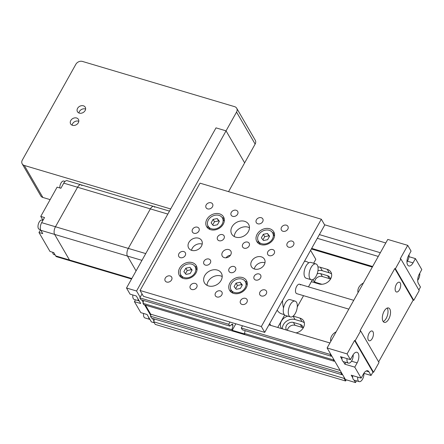 <?xml version="1.0" encoding="UTF-8"?>
<svg xmlns="http://www.w3.org/2000/svg" width="444" height="444" viewBox="0 0 444 444"><rect width="100%" height="100%" fill="white"/><g stroke="black" fill="none" stroke-linecap="round" stroke-linejoin="round"><path stroke-width="0.67" d="M40.548 229.687L38.978 232.495L42.741 233.616L40.815 230.297L54.629 234.399L69.492 260.012L54.629 234.399A5.7 2.781 -73.4 0 1 55.472 226.762A5.7 2.781 106.6 0 0 54.629 234.399L127.445 256.044A5.7 2.781 -73.4 0 1 128.294 248.407L150.372 208.891A5.7 2.781 -73.4 0 1 153.741 206.432A5.7 2.781 106.6 0 0 150.372 208.891L128.294 248.407A5.7 2.781 106.6 0 0 127.445 256.044L136.069 270.901L127.445 256.044L141.963 260.356M131.546 278.999L70.457 260.844A5.7 2.781 -73.4 0 1 69.492 260.012A5.7 2.781 106.6 0 0 70.457 260.844L56.649 256.737A5.7 2.781 -73.4 0 1 55.683 255.905L53.757 252.586L49.989 251.465L38.978 232.495M154.706 207.259A5.7 2.781 106.6 0 0 153.741 206.432L169.486 211.111M167.826 214.08L77.556 187.251A5.7 2.781 -73.4 0 1 80.925 184.787A5.7 2.781 106.6 0 0 77.556 187.251L55.472 226.762L77.556 187.251L63.747 183.144A5.7 2.781 -73.4 0 1 67.111 180.68L80.925 184.787A5.7 2.781 106.6 0 1 81.89 185.62M55.112 254.928L53.935 254.579A4.801 2.342 -73.4 0 1 53.125 253.879A4.801 2.342 -73.4 0 1 52.692 252.27M40.537 229.665L39.255 229.282A4.801 2.342 -73.4 0 1 38.439 228.582A4.801 2.342 -73.4 0 1 38.717 223.043A4.801 2.342 -73.4 0 1 41.986 220.08L42.946 220.363M59.818 187.951A4.801 2.342 -73.4 0 1 61.017 183.033A4.801 2.342 -73.4 0 1 63.797 181.052L65.052 181.424M40.815 230.297A5.7 2.781 -73.4 0 1 41.664 222.655L44.522 217.538L40.759 216.417L57.115 187.146L60.884 188.267L63.747 183.144M40.759 216.417L42.591 219.58A6 2.93 -73.4 0 1 42.918 220.352M77.589 108.342A4.501 3.569 -30.1 0 0 77.461 111.722A4.501 3.569 -30.1 0 0 81.213 113.231A4.501 3.569 -30.1 0 0 85.12 110.578A4.501 3.569 -30.1 0 0 85.248 107.198A4.501 3.569 -30.1 0 0 81.496 105.689A4.501 3.569 -30.1 0 0 77.589 108.342M85.62 109.102A4.501 3.569 -30.1 0 0 79.426 111.505A4.501 3.569 -30.1 0 0 78.932 112.981M70.774 120.535A4.501 3.569 -30.1 0 0 70.646 123.915A4.501 3.569 -30.1 0 0 74.398 125.43A4.501 3.569 -30.1 0 0 78.305 122.777A4.501 3.569 -30.1 0 0 78.433 119.397A4.501 3.569 -30.1 0 0 74.681 117.882A4.501 3.569 -30.1 0 0 70.774 120.535M78.804 121.295A4.501 3.569 -30.1 0 0 72.611 123.698A4.501 3.569 -30.1 0 0 72.117 125.18M24.292 165.457L170.685 208.963L216.012 127.866L226.057 130.852L236.552 112.071A5.1 4.046 -30.1 0 0 236.696 108.242A5.1 4.046 -30.1 0 0 234.599 106.654L82.434 61.427A5.1 4.046 -30.1 0 0 75.846 64.308L22.344 160.04A5.1 4.046 -30.1 0 0 22.2 163.869A5.1 4.046 -30.1 0 0 24.292 165.457L42.879 197.469L50.139 199.628M228.555 191.642L255.134 144.084L236.552 112.071M136.552 291.003L126.507 288.017L216.012 127.866L226.057 130.852L244.638 162.865L226.057 130.852L136.552 291.003L140.176 297.247M42.879 197.469A5.1 4.046 149.9 0 1 40.781 195.882L22.2 163.869M236.696 108.242L255.278 140.254A5.1 4.046 149.9 0 1 255.134 144.084M300.399 284.937A4.923 2.403 106.6 0 0 299.567 284.221A4.923 2.403 106.6 0 0 296.215 287.262A4.923 2.403 106.6 0 0 295.932 292.94A4.923 2.403 106.6 0 0 296.764 293.656L348.818 309.129M277.161 310.151A28.583 13.947 106.6 0 0 281.735 313.875L284.282 314.63M282.523 300.56A28.583 13.947 106.6 0 0 283.511 308.047M297.269 306.909L303.552 295.676M308.475 286.868L312.459 279.731M308.769 262.848A28.583 13.947 106.6 0 0 306.31 261.538A28.583 13.947 106.6 0 0 304.49 261.255M248.34 231.651A9.751 7.737 149.9 0 1 239.871 237.401A9.751 7.737 149.9 0 1 231.746 234.121A9.751 7.737 149.9 0 1 232.018 226.801A9.751 7.737 149.9 0 1 240.487 221.051A9.751 7.737 149.9 0 1 248.612 224.331A9.751 7.737 149.9 0 1 248.34 231.651M234.293 236.552A9.751 7.737 149.9 0 1 235.414 232.65A9.751 7.737 149.9 0 1 249.461 227.744A9.751 7.737 149.9 0 0 235.414 232.65A9.751 7.737 149.9 0 0 234.293 236.552M221.079 280.43A9.751 7.737 149.9 0 1 212.609 286.18A9.751 7.737 149.9 0 1 204.484 282.9A9.751 7.737 149.9 0 1 204.756 275.58A9.751 7.737 149.9 0 1 213.22 269.83A9.751 7.737 149.9 0 1 221.351 273.11A9.751 7.737 149.9 0 1 221.079 280.43M207.026 285.337A9.751 7.737 149.9 0 1 208.153 281.429A9.751 7.737 149.9 0 1 222.2 276.529A9.751 7.737 149.9 0 0 208.153 281.429A9.751 7.737 149.9 0 0 207.026 285.337M259.995 292.002A3.752 2.975 -30.1 0 0 259.89 294.816A3.752 2.975 -30.1 0 0 263.02 296.076A3.752 2.975 -30.1 0 0 266.278 293.867A3.752 2.975 -30.1 0 0 266.383 291.048A3.752 2.975 -30.1 0 0 263.253 289.788A3.752 2.975 -30.1 0 0 259.995 292.002M287.262 243.218A3.752 2.975 -30.1 0 0 287.157 246.032A3.752 2.975 -30.1 0 0 290.282 247.297A3.752 2.975 -30.1 0 0 293.54 245.082A3.752 2.975 -30.1 0 0 293.645 242.269A3.752 2.975 -30.1 0 0 290.515 241.009A3.752 2.975 -30.1 0 0 287.262 243.218M188.883 242.418A7.504 5.95 -30.1 0 0 188.672 248.052A7.504 5.95 -30.1 0 0 194.927 250.577A7.504 5.95 -30.1 0 0 201.437 246.154A7.504 5.95 -30.1 0 0 201.648 240.52A7.504 5.95 -30.1 0 0 195.393 238.001A7.504 5.95 -30.1 0 0 188.883 242.418M202.198 244.111A7.504 5.95 -30.1 0 0 192.28 248.268A7.504 5.95 -30.1 0 0 191.519 250.311M251.659 261.078A7.504 5.95 -30.1 0 0 251.448 266.711A7.504 5.95 -30.1 0 0 257.698 269.231A7.504 5.95 -30.1 0 0 264.213 264.813A7.504 5.95 -30.1 0 0 264.424 259.179A7.504 5.95 -30.1 0 0 258.169 256.654A7.504 5.95 -30.1 0 0 251.659 261.078M264.974 262.77A7.504 5.95 -30.1 0 0 255.056 266.927A7.504 5.95 -30.1 0 0 254.295 268.97M222.405 252.386A4.951 3.929 -30.1 0 0 222.266 256.099A4.951 3.929 -30.1 0 0 226.39 257.764A4.951 3.929 -30.1 0 0 230.691 254.845A4.951 3.929 -30.1 0 0 230.83 251.132A4.951 3.929 -30.1 0 0 226.701 249.467A4.951 3.929 -30.1 0 0 222.405 252.386M206.91 219.336A9.751 7.737 -30.1 0 0 206.632 226.656A9.751 7.737 -30.1 0 0 214.763 229.937A9.751 7.737 -30.1 0 0 223.232 224.187A9.751 7.737 -30.1 0 0 223.504 216.866A9.751 7.737 -30.1 0 0 215.373 213.586A9.751 7.737 -30.1 0 0 206.91 219.336M207.886 225.78A9.751 7.737 -30.1 0 0 207.936 228.227M179.648 268.115A9.751 7.737 -30.1 0 0 179.37 275.441A9.751 7.737 -30.1 0 0 187.501 278.715A9.751 7.737 -30.1 0 0 195.965 272.971A9.751 7.737 -30.1 0 0 196.242 265.645A9.751 7.737 -30.1 0 0 188.112 262.371A9.751 7.737 -30.1 0 0 179.648 268.115M180.625 274.564A9.751 7.737 -30.1 0 0 180.669 277.012M229.864 283.044A9.751 7.737 -30.1 0 0 229.592 290.365A9.751 7.737 -30.1 0 0 237.723 293.645A9.751 7.737 -30.1 0 0 246.187 287.895A9.751 7.737 -30.1 0 0 246.459 280.575A9.751 7.737 -30.1 0 0 238.334 277.295A9.751 7.737 -30.1 0 0 229.864 283.044M230.847 289.488A9.751 7.737 -30.1 0 0 230.891 291.936M257.132 234.26A9.751 7.737 -30.1 0 0 256.854 241.586A9.751 7.737 -30.1 0 0 264.985 244.86A9.751 7.737 -30.1 0 0 273.449 239.116A9.751 7.737 -30.1 0 0 273.726 231.79A9.751 7.737 -30.1 0 0 265.595 228.516A9.751 7.737 -30.1 0 0 257.132 234.26M258.108 240.709A9.751 7.737 -30.1 0 0 258.153 243.157M281.524 227.289A3.752 2.975 -30.1 0 0 281.418 230.109A3.752 2.975 -30.1 0 0 284.543 231.368A3.752 2.975 -30.1 0 0 287.801 229.16A3.752 2.975 -30.1 0 0 287.906 226.34A3.752 2.975 -30.1 0 0 284.776 225.08A3.752 2.975 -30.1 0 0 281.524 227.289M256.41 219.83A3.752 2.975 -30.1 0 0 256.305 222.644A3.752 2.975 -30.1 0 0 259.435 223.904A3.752 2.975 -30.1 0 0 262.687 221.695A3.752 2.975 -30.1 0 0 262.793 218.875A3.752 2.975 -30.1 0 0 259.668 217.616A3.752 2.975 -30.1 0 0 256.41 219.83M231.302 212.365A3.752 2.975 -30.1 0 0 231.196 215.179A3.752 2.975 -30.1 0 0 234.321 216.439A3.752 2.975 -30.1 0 0 237.579 214.23A3.752 2.975 -30.1 0 0 237.684 211.416A3.752 2.975 -30.1 0 0 234.56 210.156A3.752 2.975 -30.1 0 0 231.302 212.365M206.194 204.9A3.752 2.975 -30.1 0 0 206.088 207.72A3.752 2.975 -30.1 0 0 209.213 208.98A3.752 2.975 -30.1 0 0 212.471 206.765A3.752 2.975 -30.1 0 0 212.576 203.951A3.752 2.975 -30.1 0 0 209.446 202.692A3.752 2.975 -30.1 0 0 206.194 204.9M267.887 251.681A3.752 2.975 -30.1 0 0 267.782 254.501A3.752 2.975 -30.1 0 0 270.912 255.761A3.752 2.975 -30.1 0 0 274.17 253.546A3.752 2.975 -30.1 0 0 274.275 250.732A3.752 2.975 -30.1 0 0 271.145 249.473A3.752 2.975 -30.1 0 0 267.887 251.681M192.557 229.293A3.752 2.975 -30.1 0 0 192.452 232.107A3.752 2.975 -30.1 0 0 195.582 233.372A3.752 2.975 -30.1 0 0 198.84 231.158A3.752 2.975 -30.1 0 0 198.945 228.344A3.752 2.975 -30.1 0 0 195.815 227.084A3.752 2.975 -30.1 0 0 192.557 229.293M254.257 276.074A3.752 2.975 -30.1 0 0 254.151 278.888A3.752 2.975 -30.1 0 0 257.281 280.147A3.752 2.975 -30.1 0 0 260.534 277.938A3.752 2.975 -30.1 0 0 260.639 275.125A3.752 2.975 -30.1 0 0 257.514 273.859A3.752 2.975 -30.1 0 0 254.257 276.074M178.926 253.685A3.752 2.975 -30.1 0 0 178.821 256.499A3.752 2.975 -30.1 0 0 181.951 257.759A3.752 2.975 -30.1 0 0 185.204 255.55A3.752 2.975 -30.1 0 0 185.309 252.73A3.752 2.975 -30.1 0 0 182.184 251.471A3.752 2.975 -30.1 0 0 178.926 253.685M240.626 300.466A3.752 2.975 -30.1 0 0 240.52 303.28A3.752 2.975 -30.1 0 0 243.651 304.54A3.752 2.975 -30.1 0 0 246.903 302.331A3.752 2.975 -30.1 0 0 247.008 299.511A3.752 2.975 -30.1 0 0 243.884 298.251A3.752 2.975 -30.1 0 0 240.626 300.466M215.518 293.001A3.752 2.975 -30.1 0 0 215.412 295.815A3.752 2.975 -30.1 0 0 218.537 297.075A3.752 2.975 -30.1 0 0 221.795 294.866A3.752 2.975 -30.1 0 0 221.9 292.052A3.752 2.975 -30.1 0 0 218.775 290.787A3.752 2.975 -30.1 0 0 215.518 293.001M190.409 285.536A3.752 2.975 -30.1 0 0 190.304 288.356A3.752 2.975 -30.1 0 0 193.429 289.616A3.752 2.975 -30.1 0 0 196.686 287.401A3.752 2.975 -30.1 0 0 196.792 284.587A3.752 2.975 -30.1 0 0 193.662 283.328A3.752 2.975 -30.1 0 0 190.409 285.536M242.779 244.217A3.752 2.975 -30.1 0 0 242.674 247.036A3.752 2.975 -30.1 0 0 245.798 248.296A3.752 2.975 -30.1 0 0 249.056 246.087A3.752 2.975 -30.1 0 0 249.162 243.268A3.752 2.975 -30.1 0 0 246.037 242.008A3.752 2.975 -30.1 0 0 242.779 244.217M217.671 236.757A3.752 2.975 -30.1 0 0 217.566 239.571A3.752 2.975 -30.1 0 0 220.69 240.831A3.752 2.975 -30.1 0 0 223.948 238.622A3.752 2.975 -30.1 0 0 224.054 235.803A3.752 2.975 -30.1 0 0 220.929 234.543A3.752 2.975 -30.1 0 0 217.671 236.757M229.148 268.609A3.752 2.975 -30.1 0 0 229.043 271.428A3.752 2.975 -30.1 0 0 232.168 272.688A3.752 2.975 -30.1 0 0 235.425 270.474A3.752 2.975 -30.1 0 0 235.531 267.66A3.752 2.975 -30.1 0 0 232.406 266.4A3.752 2.975 -30.1 0 0 229.148 268.609M204.04 261.144A3.752 2.975 -30.1 0 0 203.935 263.964A3.752 2.975 -30.1 0 0 207.059 265.223A3.752 2.975 -30.1 0 0 210.317 263.014A3.752 2.975 -30.1 0 0 210.423 260.195A3.752 2.975 -30.1 0 0 207.293 258.935A3.752 2.975 -30.1 0 0 204.04 261.144M165.296 278.072A3.752 2.975 -30.1 0 0 165.19 280.891A3.752 2.975 -30.1 0 0 168.32 282.151A3.752 2.975 -30.1 0 0 171.573 279.942A3.752 2.975 -30.1 0 0 171.678 277.123A3.752 2.975 -30.1 0 0 168.554 275.863A3.752 2.975 -30.1 0 0 165.296 278.072M230.425 255.278A4.951 3.929 -30.1 0 0 226.068 257.803M140.06 290.481L143.456 296.331L264.741 332.378L324.714 225.058L321.323 219.208L200.039 183.167L140.06 290.481L261.344 326.529L321.323 219.208M264.741 332.378L261.344 326.529M274.442 233.699A9.751 7.737 -30.1 0 0 272.339 232.445M247.18 282.478A9.751 7.737 -30.1 0 0 245.077 281.224M196.958 267.554A9.751 7.737 -30.1 0 0 194.861 266.3M224.226 218.775A9.751 7.737 -30.1 0 0 222.122 217.516M277.739 327.439L284.671 315.035M313.619 263.237L315.806 259.329L310.589 250.338M269.691 323.515L270.773 325.369M194.894 272.91A8.253 6.543 -30.1 0 0 195.127 266.716A8.253 6.543 -30.1 0 0 188.25 263.941A8.253 6.543 -30.1 0 0 181.085 268.809A8.253 6.543 -30.1 0 0 180.852 275.002A8.253 6.543 -30.1 0 0 187.729 277.778A8.253 6.543 -30.1 0 0 194.894 272.91M197.014 269.969A8.253 6.543 -30.1 0 0 196.964 269.88L195.127 266.716M180.852 275.002L182.689 278.166A8.253 6.543 -30.1 0 0 182.739 278.249M185.836 268.165L183.866 271.689L186.025 274.381L190.143 273.554L192.113 270.03L189.96 267.338L185.836 268.165L187.213 270.54L185.459 273.676M191.897 270.413L191.336 269.708L187.213 270.54M191.336 269.708L189.96 267.338M222.161 224.131A8.253 6.543 -30.1 0 0 222.389 217.937A8.253 6.543 -30.1 0 0 215.512 215.162A8.253 6.543 -30.1 0 0 208.347 220.024A8.253 6.543 -30.1 0 0 208.114 226.224A8.253 6.543 -30.1 0 0 214.996 228.993A8.253 6.543 -30.1 0 0 222.161 224.131M224.276 221.184A8.253 6.543 -30.1 0 0 224.226 221.095L222.389 217.937M208.114 226.224L209.951 229.382A8.253 6.543 -30.1 0 0 210.001 229.47M213.098 219.386L211.133 222.905L213.287 225.596L217.41 224.769L219.375 221.251L217.221 218.559L213.098 219.386L214.474 221.756L212.72 224.892M219.164 221.634L218.598 220.929L214.474 221.756M218.598 220.929L217.221 218.559M245.116 287.84A8.253 6.543 -30.1 0 0 245.349 281.64A8.253 6.543 -30.1 0 0 238.467 278.871A8.253 6.543 -30.1 0 0 231.307 283.733A8.253 6.543 -30.1 0 0 231.074 289.926A8.253 6.543 -30.1 0 0 237.951 292.701A8.253 6.543 -30.1 0 0 245.116 287.84M247.23 284.893A8.253 6.543 -30.1 0 0 247.18 284.804L245.349 281.64M231.074 289.926L232.906 293.09A8.253 6.543 -30.1 0 0 232.961 293.179M236.053 283.094L234.088 286.613L236.241 289.305L240.365 288.478L242.335 284.959L240.176 282.267L236.053 283.094L237.429 285.464L235.681 288.6M242.119 285.342L241.553 284.637L237.429 285.464M241.553 284.637L240.176 282.267M272.377 239.055A8.253 6.543 -30.1 0 0 272.61 232.861A8.253 6.543 -30.1 0 0 265.734 230.086A8.253 6.543 -30.1 0 0 258.569 234.954A8.253 6.543 -30.1 0 0 258.336 241.148A8.253 6.543 -30.1 0 0 265.212 243.923A8.253 6.543 -30.1 0 0 272.377 239.055M274.497 236.114A8.253 6.543 -30.1 0 0 274.448 236.025L272.61 232.861M258.336 241.148L260.173 244.311A8.253 6.543 -30.1 0 0 260.223 244.394M263.32 234.31L261.35 237.834L263.503 240.526L267.627 239.699L269.597 236.175L267.438 233.483L263.32 234.31L264.696 236.68L262.942 239.821M269.38 236.558L268.82 235.853L264.696 236.68M268.82 235.853L267.438 233.483M296.542 302.32A8.253 4.024 106.6 0 0 295.143 301.121A8.253 4.024 106.6 0 0 289.527 306.216A8.253 4.024 106.6 0 0 289.044 315.734A8.253 4.024 106.6 0 0 290.443 316.938A8.253 4.024 106.6 0 0 296.059 311.843A8.253 4.024 106.6 0 0 296.542 302.32M295.143 301.121L290.121 299.628A8.253 4.024 106.6 0 0 284.504 304.723A8.253 4.024 106.6 0 0 284.021 314.247A8.253 4.024 106.6 0 0 285.42 315.445L290.443 316.938M317.332 265.124A8.253 4.024 106.6 0 0 315.934 263.925A8.253 4.024 106.6 0 0 310.317 269.02A8.253 4.024 106.6 0 0 309.834 278.538A8.253 4.024 106.6 0 0 311.233 279.742A8.253 4.024 106.6 0 0 316.85 274.647A8.253 4.024 106.6 0 0 317.332 265.124M315.934 263.925L310.911 262.432A8.253 4.024 106.6 0 0 305.294 267.527A8.253 4.024 106.6 0 0 304.812 277.05A8.253 4.024 106.6 0 0 306.21 278.249L311.233 279.742M126.507 288.017L130.064 294.144L136.341 296.009L140.698 303.518L134.421 301.654L140.798 312.637L147.075 314.507L151.365 321.894L154.296 322.766M134.421 301.654L135.448 299.822M141.725 299.916L143.212 302.481M144.622 304.906L150.76 315.479M152.464 318.415L153.951 320.979M139.2 300.938L134.26 299.467A5.7 2.781 -73.4 0 1 133.294 298.634A5.7 2.781 -73.4 0 1 132.839 294.966M139.2 300.932A5.7 2.781 -73.4 0 1 138.317 300.127A5.7 2.781 -73.4 0 1 137.84 298.59M148.579 317.088A5.7 2.781 -73.4 0 0 149.051 318.626A5.7 2.781 -73.4 0 0 149.933 319.43L144.994 317.965A5.7 2.781 -73.4 0 1 144.028 317.133A5.7 2.781 -73.4 0 1 143.579 313.464M311.394 281.646A9.002 7.137 -30.1 0 0 312.121 281.901L319.025 283.955A9.002 7.137 -30.1 0 0 330.647 278.876A9.002 7.137 -30.1 0 0 330.902 272.117A9.002 7.137 -30.1 0 0 327.206 269.319L320.302 267.266A9.002 7.137 -30.1 0 0 317.954 266.933M331.596 274.042A9.002 7.137 -30.1 0 0 329.226 272.799L322.316 270.746A9.002 7.137 -30.1 0 0 317.959 270.618M296.048 332.883A9.002 7.137 -30.1 0 0 303.385 327.655A9.002 7.137 -30.1 0 0 303.641 320.901A9.002 7.137 -30.1 0 0 299.944 318.104L293.173 316.089M304.334 322.821A9.002 7.137 -30.1 0 0 301.959 321.578L295.055 319.53A9.002 7.137 -30.1 0 0 286.358 321.339A9.002 7.137 -30.1 0 0 282.412 328.832M286.685 330.103A5.4 4.285 149.9 0 1 286.297 329.559A5.4 4.285 149.9 0 1 287.451 324.187A5.4 4.285 149.9 0 1 293.417 322.455L300.327 324.509A5.4 4.285 149.9 0 1 302.542 326.185A5.4 4.285 149.9 0 1 303.002 328.283M303.013 327.816A5.4 4.285 -30.1 0 0 301.976 327.35L295.071 325.302A5.4 4.285 -30.1 0 0 287.484 330.336M317.155 273.854A5.4 4.285 149.9 0 1 320.685 273.671L327.589 275.724A5.4 4.285 149.9 0 1 329.809 277.406A5.4 4.285 149.9 0 1 330.264 279.504M330.275 279.037A5.4 4.285 -30.1 0 0 329.243 278.571L322.333 276.518A5.4 4.285 -30.1 0 0 317.171 277.567A5.4 4.285 -30.1 0 0 314.741 281.99M321.906 284.277L315.778 282.456A5.4 4.285 149.9 0 1 313.558 280.774A5.4 4.285 149.9 0 1 313.12 279.47M329.903 342.973L268.942 324.853L329.92 342.951M330.508 353.818L330.17 354.429L241.281 328.005L242.524 325.779M241.281 328.005L242.33 329.82L331.218 356.238L331.69 355.855M330.17 354.429L331.218 356.238M245.149 330.652L244.45 333.466L244.766 334.016L232.212 330.281L231.896 329.737L143.007 303.319L143.778 304.656L334.116 361.222A1.499 0.733 -73.4 0 1 334.515 360.722M333.549 359.052L333.339 359.89L244.45 333.466M385.797 242.968L324.547 224.764M380.341 252.725L319.38 234.604M378.271 256.427L317.31 238.311M228.727 324.275L139.832 297.857L140.887 299.667L229.776 326.085L228.727 324.275L229.97 322.044M142.047 293.9L139.832 297.857M231.896 329.737L233.022 325.208L232.334 324.026L229.776 326.085M233.022 325.208L231.441 324.742M143.706 300.505L143.007 303.319M333.339 359.89L334.116 361.222M145.46 305.15L150.705 314.186A1.499 0.733 -73.4 0 1 150.477 316.195L151.62 318.165L341.958 374.736L342.429 374.353M341.092 372.05A1.499 0.733 -73.4 0 1 340.814 372.766L150.477 316.195M340.814 372.766L341.958 374.736M154.44 319.003L153.741 321.817L155.25 324.414L345.587 380.985L346.242 379.814M344.283 377.544L344.078 378.382L153.741 321.817M344.078 378.382L345.587 380.985M372.644 266.5L311.682 248.385M372.316 267.083L311.355 248.967M287.773 316.145A9.002 7.137 -30.1 0 0 281.163 327.888A9.002 7.137 -30.1 0 0 281.657 328.604M363.403 283.033A9.002 7.137 -30.1 0 0 358.058 292.602M336.141 331.818A9.002 7.137 -30.1 0 0 330.791 341.381M232.212 330.281L235.842 323.793M347.03 358.63A5.7 2.781 106.6 0 0 347.48 362.298A5.7 2.781 106.6 0 0 348.446 363.125A5.7 2.781 106.6 0 0 351.803 360.689A5.7 2.781 106.6 0 0 353.158 354.75M342.008 357.137A5.7 2.781 106.6 0 0 342.457 360.806A5.7 2.781 106.6 0 0 343.423 361.632L348.446 363.125M357.764 377.128A5.7 2.781 106.6 0 0 358.219 380.791A5.7 2.781 106.6 0 0 359.185 381.624A5.7 2.781 106.6 0 0 362.543 379.182A5.7 2.781 106.6 0 0 363.897 373.243M352.747 375.635A5.7 2.781 106.6 0 0 353.196 379.298A5.7 2.781 106.6 0 0 354.162 380.131L359.185 381.624M395.604 291.242A5.1 2.486 106.6 0 0 396.464 291.986A5.1 2.486 106.6 0 0 399.939 288.833A5.1 2.486 106.6 0 0 400.238 282.95A5.1 2.486 106.6 0 0 399.372 282.206A5.1 2.486 106.6 0 0 395.898 285.359A5.1 2.486 106.6 0 0 395.604 291.242M368.342 340.026A5.1 2.486 106.6 0 0 369.203 340.77A5.1 2.486 106.6 0 0 372.677 337.618A5.1 2.486 106.6 0 0 372.977 331.735A5.1 2.486 106.6 0 0 372.111 330.991A5.1 2.486 106.6 0 0 368.637 334.138A5.1 2.486 106.6 0 0 368.342 340.026M383.017 321.267A7.504 3.657 106.6 0 0 384.288 322.361A7.504 3.657 106.6 0 0 389.399 317.726A7.504 3.657 106.6 0 0 389.838 309.074A7.504 3.657 106.6 0 0 388.567 307.981A7.504 3.657 106.6 0 0 383.455 312.615A7.504 3.657 106.6 0 0 383.017 321.267M383.178 321.512A7.504 3.657 106.6 0 0 387.351 315.701A7.504 3.657 106.6 0 0 387.323 308.325A7.504 3.657 106.6 0 0 387.168 308.081M343.345 361.61L344.844 364.191L354.762 367.138L357.148 362.87A7.126 3.474 106.6 0 0 358.203 353.324A7.126 3.474 106.6 0 0 356.998 352.286A7.126 3.474 106.6 0 0 352.786 355.361L350.405 359.629L347.075 353.901L327.111 347.968L345.465 379.587L355.511 382.573L356.488 380.824M418.847 289.938L420.468 287.04L418.359 283.405A7.126 3.474 -73.4 0 1 419.414 273.859L421.8 269.591L415.423 258.602L413.037 262.87A7.126 3.474 -73.4 0 1 408.824 265.945A7.126 3.474 -73.4 0 1 408.68 255.361L411.061 251.093L407.736 245.36L387.773 239.427L327.111 347.968M407.736 245.36L400.238 258.774L400.865 258.963L419.219 290.581L413.769 300.338L413.142 300.15L394.788 268.531L360.029 330.73L360.656 330.913L355.2 340.67L354.573 340.487L372.927 372.105L373.554 372.288L379.01 362.537L360.656 330.913M409.002 256.693L415.423 258.602M378.632 361.893L413.142 300.15M363.902 373.332L371.051 375.458L372.927 372.105M371.051 375.458L368.942 371.822A7.126 3.474 106.6 0 0 367.737 370.784A7.126 3.474 106.6 0 0 363.525 373.859L361.139 378.127L354.762 367.138M354.573 340.487L347.075 353.901M361.139 378.127L351.221 375.18L352.719 377.766M354.079 380.103L355.511 382.573M350.405 359.629L340.487 356.682L341.985 359.268M413.769 300.338L395.415 268.72L394.788 268.531M395.415 268.72L400.865 258.963M355.2 340.67L373.554 372.288M344.844 364.191L345.865 362.36M406.954 261.788A5.7 2.781 106.6 0 0 409.041 254.706M417.693 280.281A5.7 2.781 106.6 0 0 419.78 273.204M41.664 222.655L145.743 253.591M131.807 278.532L55.683 255.905M43.268 219.78L42.591 219.58M329.226 272.799L327.206 269.319M301.959 321.578L299.944 318.104M301.976 327.35L300.327 324.509M329.243 278.571L327.589 275.724M322.333 276.518L320.685 273.671M295.071 325.302L293.417 322.455M340.198 370.507L150.705 314.186M295.055 319.53L293.096 316.156M322.316 270.746L320.302 267.266M351.498 361.194L357.148 362.87M366.156 370.995L368.942 371.822M407.387 261.189L413.037 262.87M153.741 206.432L80.925 184.787M125.375 74.192L131.435 75.991M159.773 84.416L165.834 86.219M306.31 261.538L304.612 261.033M353.74 300.322L299.567 284.221"/></g></svg>
